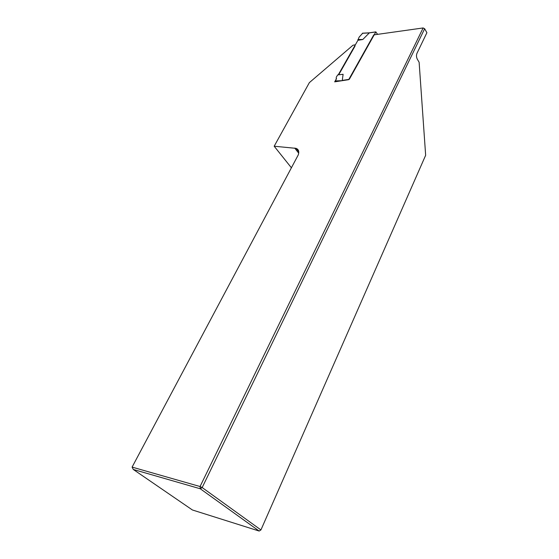 <?xml version="1.0" encoding="UTF-8"?>
<svg xmlns="http://www.w3.org/2000/svg" width="559" height="559" viewBox="0 0 559 559"><rect width="100%" height="100%" fill="white"/><g stroke="black" fill="none" stroke-linecap="round" stroke-linejoin="round"><path stroke-width="0.84" d="M133.287 469.455L132.099 467.107L200.059 486.526L200.297 488.776L202.169 487.553L424.651 28.733L426.901 32.708L416.937 53.391C416.217 55.299 416.357 57.263 417.349 59.261L419.124 62.273L425.651 155.283L260.927 529.939L259.166 531.05L200.297 488.776L133.287 469.455L192.415 509.983L259.166 531.05L260.927 529.939L202.169 487.553L200.059 486.526L423.128 27.95L373.754 34.896L348.676 79.671L334.673 81.852L336.539 78.574M291.4 167.784L274.176 146.227L309.358 82.634L353.008 45.209L354.951 44.867L355.035 46.083L338.684 74.808M424.651 28.733L423.128 27.95M132.099 467.107L298.268 154.885C299.344 151.538 298.625 149.365 296.109 148.359L298.758 151.762M274.176 146.227L296.109 148.359M338.6 81.244L335.442 81.733M342.262 80.405L343.107 74.284L337.678 74.927L336.273 77.212L336.204 79.336L335.239 80.908L342.206 80.678M369.345 32.869L362.805 39.5L357.921 40.304L359.088 37.18L362.651 33.267M338.237 74.864L357.921 40.304M377.611 34.351L375.823 31.94L349.312 79.315L342.255 80.412M357.872 39.5L362.805 39.5M335.267 81.474L335.239 80.908M294.719 148.072L298.702 153.187M375.823 31.94L369.066 32.911M369.059 32.918L362.344 33.288M369.136 32.834L362.56 33.191M375.879 31.87L369.268 32.82"/></g></svg>
